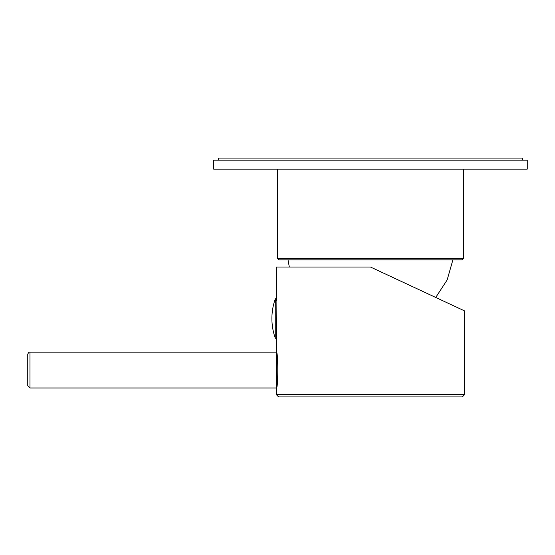 <?xml version="1.0" encoding="UTF-8"?>
<svg xmlns="http://www.w3.org/2000/svg" width="555" height="555" viewBox="0 0 555 555"><rect width="100%" height="100%" fill="white"/><g stroke="black" fill="none" stroke-linecap="round" stroke-linejoin="round"><path stroke-width="0.83" d="M463.411 169.129L463.411 258.505L277.5 258.505L277.5 169.129M463.411 258.505L462.065 259.851L278.846 259.851L277.5 258.505M527.25 160.173L213.661 160.173L213.661 169.129L527.25 169.129L527.25 160.173M218.406 160.173L218.406 158.071L522.768 158.071L522.768 160.173M403.943 282.634L392.454 277.278M370.456 267.017L464.535 310.883L370.456 267.017L276.383 267.017L276.383 300.616M275.252 299.013A58.49 58.49 0 0 0 275.252 338.05L275.252 299.013L276.085 298.417L276.383 352.134C278.263 350.926 278.221 389.381 276.383 387.973L276.383 352.134L29.991 352.134C29.124 351.863 28.374 352.612 27.75 354.374L27.75 385.732L29.991 387.973L29.991 352.134M370.456 396.929L462.294 396.929L464.535 394.688L276.383 394.688L278.617 396.929L370.456 396.929M435.731 297.452L447.157 279.949L452.901 259.851M288.01 259.851L289.315 267.017M29.991 387.973L276.383 387.973L276.383 394.688M464.535 310.883L464.535 394.688M275.252 338.05L276.085 338.647"/></g></svg>
